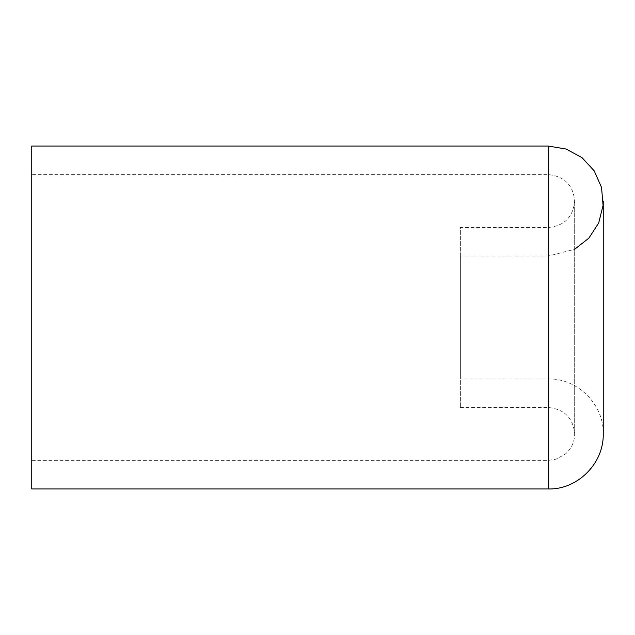 <?xml version="1.0" encoding="UTF-8"?>
<svg xmlns="http://www.w3.org/2000/svg" width="635" height="635" viewBox="0 0 635 635"><rect width="100%" height="100%" fill="white"/><g stroke="black" fill="none" stroke-linecap="round" stroke-linejoin="round"><path stroke-width="0.48" stroke-dasharray="3.17 2.38" d="M31.75 174.625L31.75 460.375L31.75 174.625L548.243 174.625C564.301 176.189 573.111 184.999 574.675 201.057C573.111 217.114 564.301 225.925 548.243 227.489L460.375 227.489L460.375 407.511L460.375 227.489M31.75 488.95L31.75 146.05M460.375 256.064L460.375 378.936L460.375 256.064L548.243 256.064L548.243 378.936L548.243 256.064L574.675 249.293M548.243 174.625L548.243 460.375L548.243 174.625M548.243 227.489L548.243 407.511L548.243 227.489M548.243 488.95L548.243 146.05M460.375 407.511L548.243 407.511C564.301 409.075 573.111 417.886 574.675 433.943C574.516 441.992 571.429 448.691 565.412 454.041L556.014 459.208L548.243 460.375L31.75 460.375M574.675 433.943L574.675 201.057L574.675 433.943M603.25 201.057L603.25 433.943C604.004 404.551 577.636 378.182 548.243 378.936L460.375 378.936"/><path stroke-width="0.95" d="M574.675 249.293L588.883 238.125L598.702 222.956L603.075 205.422L601.528 187.412L594.233 170.879L581.97 157.607L566.071 149.019L548.243 146.05L31.75 146.05L31.75 488.95L548.243 488.95C576.612 489.91 603.798 464.352 603.25 433.943L603.25 201.057M548.243 146.05L548.243 488.95"/></g></svg>
